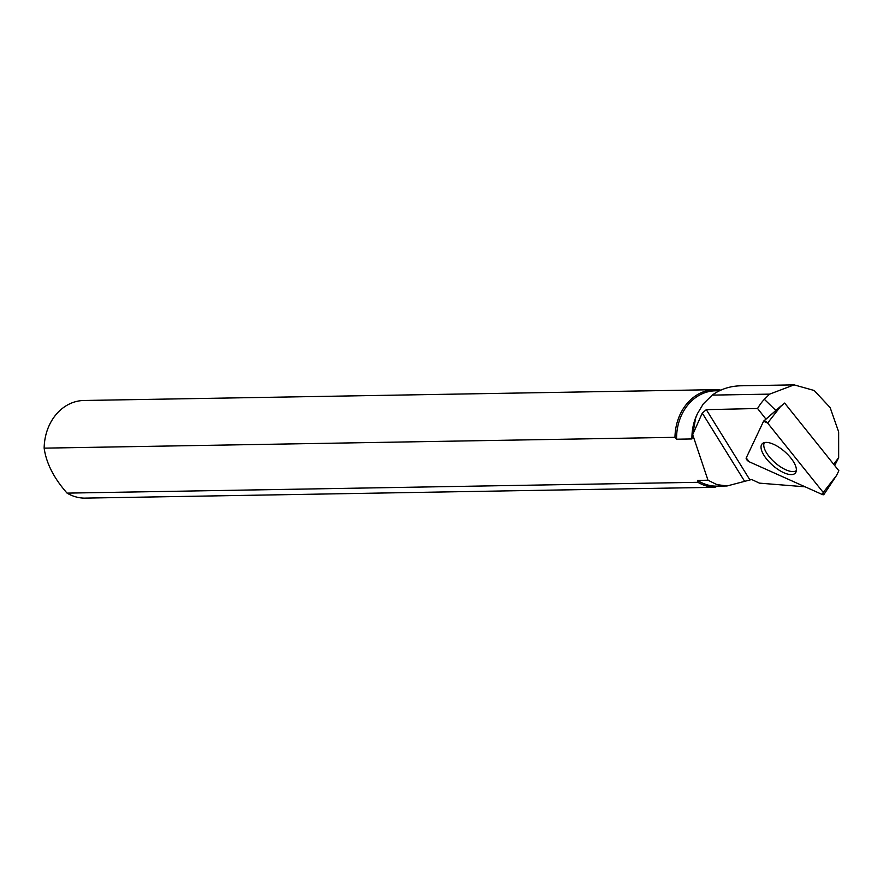 <?xml version="1.0" encoding="UTF-8"?>
<svg xmlns="http://www.w3.org/2000/svg" width="883" height="883" viewBox="0 0 883 883"><rect width="100%" height="100%" fill="white"/><g stroke="black" fill="none" stroke-linecap="round" stroke-linejoin="round"><path stroke-width="1.32" d="M763.905 420.948L784.645 403.067L838.85 470.727L836.532 475.473L823.916 494.502A3.057 1.258 -138.8 0 0 823.243 492.46L767.636 423.045A3.057 1.258 -138.8 0 0 763.707 421.059A3.057 1.258 -138.8 0 0 763.574 421.235L746.212 457.957A3.057 1.258 -138.8 0 0 749.303 461.82L822.283 494.502A3.057 1.258 -138.8 0 0 823.916 494.502M795.925 472.173A22.119 9.128 -138.8 0 0 784.005 451.025A22.119 9.128 -138.8 0 0 762.272 443.719A22.119 9.128 -138.8 0 0 761.488 444.833A22.119 9.128 -138.8 0 0 773.95 466.434A22.119 9.128 -138.8 0 0 795.528 472.858A22.119 9.128 -138.8 0 0 795.925 472.173M805.097 486.809L759.435 483.133L751.654 479.502L727.007 485.981L716.897 484.612L707.978 480.22L697.57 480.407A47.682 39.669 -91 0 0 717.062 486.147L727.007 485.981M834.689 465.54L838.662 457.714L838.651 431.886L830.152 407.615L814.192 390.496L794.104 384.867L769.634 394.127L764.358 399.315L775.859 410.474M84.095 498.133L714.921 487.306A48.83 40.629 -91 0 1 697.901 482.306L67.064 493.122A48.83 40.629 89 0 0 84.095 498.133M697.471 413.586L696.842 414.944A47.682 39.669 -91 0 0 691.93 438.95L676.588 439.204L674.976 437.328A48.83 40.629 -91 0 1 714.766 389.668A48.83 40.629 -91 0 1 720.881 390.12M676.588 439.204A47.682 39.669 -91 0 1 715.429 390.805L719.535 390.739M719.082 486.114L717.128 486.147A47.682 39.669 -91 0 1 717.062 486.147M765.947 419.116L757.581 408.498A50.375 41.909 -91 0 1 764.358 399.315M691.93 438.95L695.638 418.101L697.46 413.608L703.254 403.939L712.217 395.109C720.561 389.127 730.175 386.014 741.025 385.783L794.104 384.867M714.766 389.668L83.94 400.485A48.83 40.629 89 0 0 44.15 448.145L674.976 437.328M67.064 493.122C53.896 478.222 46.258 463.222 44.15 448.145M697.901 482.306L697.57 480.407M717.128 486.147L714.921 487.306M749.689 479.535L706.312 409.657L702.272 413.089L692.691 434.635L707.978 480.22M744.689 481.434L702.272 413.089M757.581 408.498L706.312 409.657M796.356 470.595A21.324 8.797 41.2 0 1 775.064 462.714A21.324 8.797 41.2 0 1 764.358 442.615M833.607 464.182L838.662 457.714M763.574 421.235L746.212 457.957L749.303 461.82L822.283 494.502L823.243 492.46L767.636 423.045L763.574 421.235M763.707 421.059L780.914 406.059L767.636 423.045M823.243 492.46L836.532 475.473M769.634 394.127L712.217 395.109"/></g></svg>
